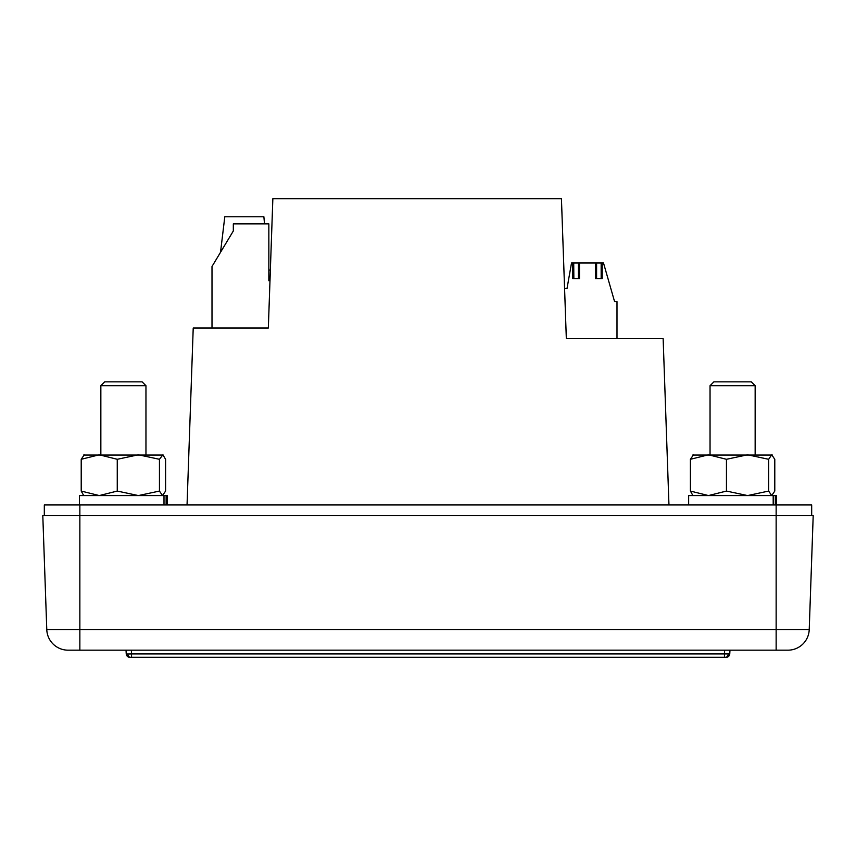 <?xml version="1.0" encoding="UTF-8"?>
<svg xmlns="http://www.w3.org/2000/svg" width="856" height="856" viewBox="0 0 856 856"><rect width="100%" height="100%" fill="white"/><g stroke="black" fill="none" stroke-linecap="round" stroke-linejoin="round"><path stroke-width="1.28" d="M776.542 504.944L776.542 495.57L775.322 495.57L775.322 504.944M775.322 495.57L688.652 495.57L688.652 504.944M773.193 504.944L773.193 495.57M811.681 515.601L811.681 504.944L776.146 504.944L776.146 515.601L42.8 515.601L46.78 629.609A21.314 21.314 0 0 0 68.084 650.175L787.916 650.175L776.146 650.175L776.146 629.609L79.854 629.609L79.854 650.175L68.084 650.175M42.8 515.601L46.78 629.609L79.854 629.609L79.854 504.944L776.146 504.944M79.854 504.944L44.319 504.944L44.319 515.601M187.047 504.944L193.221 328.03L268.335 328.03L272.85 198.72L561.44 198.72L566.33 338.687L663.143 338.687L668.953 504.944M270.325 271.192L269.993 280.715L268.848 280.715L268.848 223.865L233.324 223.865L233.324 230.97L211.999 266.505L211.999 328.03L208.447 328.03M619.84 338.687L616.994 338.687L616.994 301.676L614.597 301.676L603.491 262.953L601.158 262.953L601.158 278.575M713.883 381.851L710.041 385.692L713.883 381.851L751.311 381.851L755.153 385.692L710.041 385.692L710.041 454.793M751.311 381.851L755.153 385.692L755.153 454.793M162.886 454.793L165.593 459.298L165.593 491.066L162.522 495.57L159.451 491.066L159.451 459.298L162.886 454.793M83.567 495.303L81.213 491.066L99.243 495.57L117.261 491.066L138.351 495.57L159.451 491.066M83.567 455.06L163.239 455.06M84.284 454.793L81.213 459.298L99.243 454.793L117.261 459.298L138.351 454.793L159.451 459.298M117.261 459.298L117.261 491.066M81.213 459.298L81.213 491.066M167.348 504.944L167.348 495.57L166.128 495.57L166.128 504.944M166.128 495.57L79.458 495.57L79.458 504.944M163.999 504.944L163.999 495.57M220.527 252.295L224.796 216.761L263.873 216.761L264.515 223.865M268.848 270.057L270.368 270.057M126.228 653.92L127.79 653.995A3.552 2.515 90 0 0 130.294 657.28L129.78 657.28A3.552 3.552 0 0 1 126.228 653.92L126.035 650.175M127.79 653.995L131.546 653.92L131.353 650.175M130.294 657.28L724.454 657.28L724.454 653.92L729.772 653.92L729.965 650.175M787.916 650.175A21.314 21.314 0 0 0 809.22 629.609L813.2 515.601L776.146 515.601L776.146 629.609L809.22 629.609M131.546 657.28L131.546 653.92L724.454 653.92L724.647 650.175M724.454 657.28L726.22 657.28A3.552 3.552 0 0 0 729.772 653.92M142.117 381.851L145.959 385.692L142.117 381.851L104.689 381.851L100.848 385.692L100.848 454.793M145.959 454.793L145.959 385.692L100.848 385.692L104.689 381.851M692.761 495.303L690.407 491.066L708.436 495.57L726.455 491.066L747.545 495.57L768.645 491.066L768.645 459.298L771.716 454.793L774.787 459.298L774.787 491.066L771.716 495.57L768.645 491.066M692.75 455.06L772.433 455.06M693.478 454.793L690.407 459.298L708.436 454.793L726.455 459.298L747.545 454.793L768.645 459.298M726.455 459.298L726.455 491.066M690.407 459.298L690.407 491.066M578.421 278.575L578.421 262.953L571.519 262.953L567.014 288.525L564.575 288.525M573.713 262.953L573.862 278.575M596.45 262.953L578.421 262.953M596.6 278.575L596.6 262.953L601.158 262.953M602.228 262.953L602.228 278.575L595.53 278.575L595.53 262.953M579.491 262.953L579.491 278.575L572.792 278.575L572.792 262.953M728.21 653.995A3.552 2.515 90 0 1 725.706 657.28"/></g></svg>
